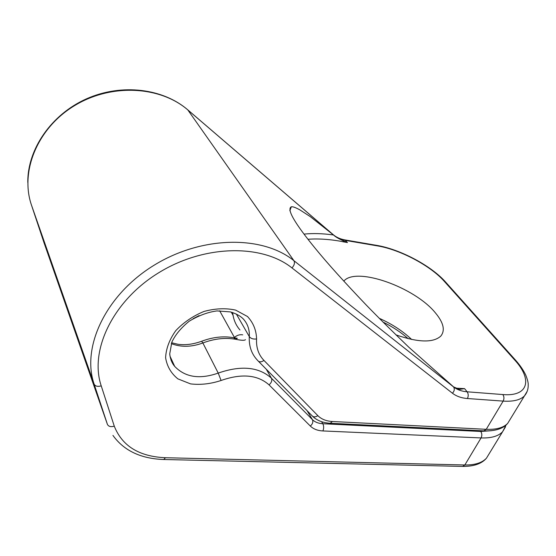 <?xml version="1.0" encoding="UTF-8"?>
<svg xmlns="http://www.w3.org/2000/svg" width="556" height="556" viewBox="0 0 556 556"><rect width="100%" height="100%" fill="white"/><g stroke="black" fill="none" stroke-linecap="round" stroke-linejoin="round"><path stroke-width="0.83" d="M411.655 339.48C402.739 331.029 391.924 323.967 379.213 318.289M408.201 338.687C400.939 332.293 392.508 326.733 382.91 322.007M395.942 334.872C418.195 342.531 433.131 342.955 440.755 336.144C445.356 330.493 443.618 322.793 435.55 313.049C414.859 287.209 355.986 266.289 343.796 281.134M455.433 388.151L464.587 388.637L459.437 389.388L453.578 386.893L409.028 347.417C392.175 331.223 377.906 317.087 366.216 305.001C344.254 281.975 327.38 263.224 315.586 248.768C294.534 223.102 286.458 209.098 291.351 206.769C292.692 206.498 295.438 207.478 299.587 209.702L310.213 216.576L333.524 234.98C335.609 237.12 340.244 239.657 347.444 242.576C332.759 239.483 319.603 238.378 307.982 239.275M245.46 339.66C244.703 340.606 241.408 340.474 235.577 339.271L233.715 337.728C223.547 335.893 212.879 337.061 201.717 341.231M219.648 310.783L234.674 337.902M342.621 241.714L347.215 242.499M44.167 243.18L31.449 205.032C19.828 171.255 37.627 127.727 74.852 105.459C111.964 83.011 160.754 86.229 188.046 110.116L333.378 234.834C336.818 237.746 340.939 239.622 345.742 240.456L377.538 245.905C399.972 249.568 430.525 265.685 444.32 281.364L514.578 359.878C532.537 379.234 528.763 396.838 502.805 394.551L467.13 391.799C461.709 391.368 457.185 389.742 453.55 386.913L293.909 260.681C262.842 235.396 202.349 235.522 154.207 265.163C105.932 294.597 81.273 347.034 94.131 384.12L107.412 424.367C108.545 426.542 110.839 427.14 114.279 426.167C122.167 446.072 139.229 456.594 165.473 457.727L464.844 464.976L481.058 437.933C491.129 438.281 498.287 436.238 502.548 431.81L505.529 426.799M187.74 109.817L293.909 260.681C295 262.828 294.36 265.247 291.99 267.929C262.224 244.042 204.636 244.452 158.821 272.683C112.889 300.72 89.203 350.502 101.227 385.864L114.279 426.167M333.03 234.5L333.433 234.896M27.8 182.493C27.369 149.349 51.305 114.383 86.639 98.759C121.966 83.08 163.415 88.626 187.956 110.005L333.273 234.708C336.331 237.315 340.189 239.045 344.852 239.907L347.444 242.576M344.852 239.907L376.614 245.356L377.538 245.905M445.648 282.121L444.32 281.364M321.583 421.698L322.814 423.735L480.759 431.463L491.553 430.685M307.127 410.731L312.396 419.62C314.946 422.122 318.414 423.491 322.814 423.735C323.912 425.993 323.94 428.398 322.883 430.942L481.058 437.933C482.17 435.668 482.066 433.506 480.759 431.463M169.761 354.255C170.268 358.856 171.908 362.901 174.695 366.39C185.162 377.329 199.673 379.56 218.223 373.09C241.082 365.174 258.811 366.87 271.404 378.184L312.396 419.62C313.362 421.837 312.674 423.992 310.338 426.063C313.417 429.051 317.594 430.671 322.883 430.942M527.213 391.264L524.447 395.914C520.36 400.007 513.264 401.738 503.152 401.105L467.422 398.52C461.459 398.075 456.469 396.31 452.452 393.231L291.99 267.929M502.805 394.551C504.188 396.56 504.299 398.749 503.152 401.105L486.236 429.308L332.418 421.504C326.275 421.156 321.417 419.21 317.851 415.659L263.975 360.448C258.561 354.804 256.094 347.646 256.573 338.965C256.344 330.285 253.321 322.8 247.503 316.517L235.626 310.102C225.785 307.961 215.241 308.413 204.01 311.443C193.043 315.968 183.633 322.362 175.786 330.625C169.448 339.542 166.049 348.57 165.605 357.71C167.002 366.334 171.088 373.382 177.871 378.858L190.541 383.883C200.438 385.065 210.62 383.932 221.093 380.485C241.658 373.298 257.643 374.765 269.055 384.87L310.338 426.063M467.422 398.52C468.569 396.101 468.472 393.856 467.13 391.799L464.587 388.637M452.452 393.231C454.433 391.063 454.801 388.957 453.55 386.913L453.474 386.809M101.227 385.864C97.641 386.851 95.278 386.267 94.131 384.12L31.449 205.032M165.473 457.727L163.742 459.506L462.661 466.421C473.795 466.491 481.725 463.746 486.451 458.193L489.468 453.244M506.092 424.999L502.548 431.81L486.451 458.193C482.073 462.849 474.873 465.115 464.844 464.976L462.661 466.421M43.722 241.895L107.412 424.367M515.94 360.594L514.578 359.878M510.519 418.737L507.677 423.394C503.458 427.745 496.313 429.718 486.236 429.308L483.803 430.879L330.181 423.276L332.418 421.504M258.47 361.303L311.874 415.547C313.362 417.25 315.356 417.285 317.851 415.659M263.975 360.448C261.299 362.234 259.228 362.269 257.748 360.573L256.594 359.28C251.27 353.178 248.838 345.617 249.303 336.595L236.328 314.029M232.672 312.569C233.346 319.339 235.772 325.135 239.956 329.958M221.093 380.485L218.223 373.09L202.864 342.962C191.5 347.152 180.978 347.368 171.304 343.615M256.573 338.965C253.223 339.368 250.798 338.576 249.303 336.595C249.686 329.805 247.712 323.94 243.368 319.012C240.324 315.933 235.994 313.563 230.379 311.909L216.958 310.922C207.993 312.097 198.763 315.509 189.269 321.159C181.103 327.79 175.286 334.795 171.832 342.183L169.74 353.831C170.261 358.967 171.915 363.151 174.695 366.39L170.06 356.313M231.261 312.138L232.929 315.064M235.577 339.271C225.284 337.429 214.373 338.66 202.864 342.962L201.599 341.273C193.161 344.317 185.294 345.318 177.983 344.275L171.609 342.76M269.055 384.87C271.536 382.667 272.322 380.443 271.404 378.184L266.268 369.219M242.729 334.844C239.789 334.344 237.023 335.205 234.43 337.436L234.048 337.791M171.999 360.531L171.102 360.455M199.09 315.606L193.175 318.651M333.524 234.98C322.661 233.478 312.826 233.193 304.028 234.118M376.614 245.356C399.889 249.178 430.997 265.58 445.425 281.871L515.718 360.351C520.173 365.417 523.53 370.352 525.781 375.161C527.533 379.658 528.339 382.827 528.2 384.676C528.339 389.068 527.088 392.814 524.447 395.914L507.677 423.394C503.09 428.752 495.132 431.247 483.803 430.879M112.937 435.404C123.898 450.666 140.835 458.7 163.742 459.506M330.181 423.276C322.723 422.803 316.85 420.468 312.576 416.27M232.512 312.514L233.457 317.316M235.501 339.139L237.329 338.284L233.715 337.728M173.514 363.826L172.777 363.805M289.815 210.731L291.351 206.769"/></g></svg>
